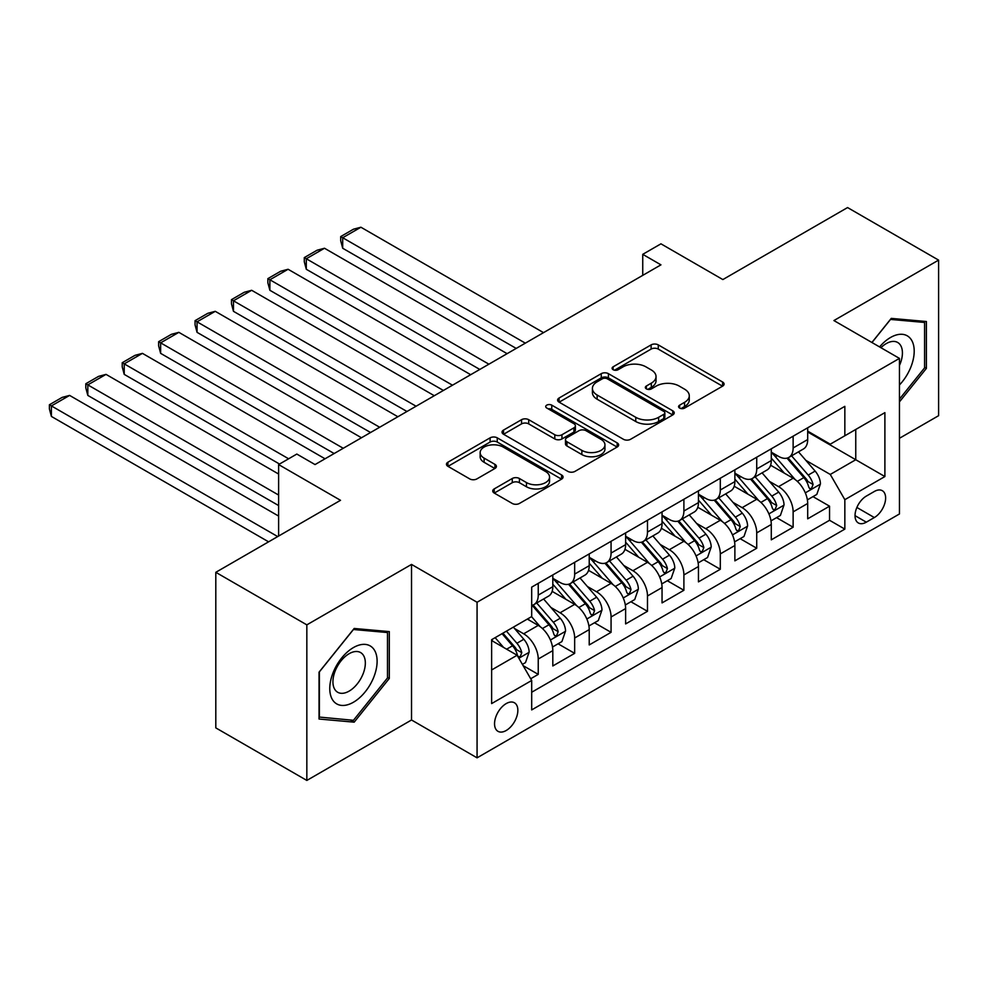 <?xml version="1.0" encoding="UTF-8"?>
<svg xmlns="http://www.w3.org/2000/svg" width="988" height="988" viewBox="0 0 988 988"><rect width="100%" height="100%" fill="white"/><g stroke="black" fill="none" stroke-linecap="round" stroke-linejoin="round"><path stroke-width="1.48" d="M679.62 408.081A3.532 2.038 0 0 0 684.635 408.081L722.611 386.147A5.051 2.915 0 0 0 724.081 384.085A5.051 2.915 0 0 0 722.611 382.023L658.267 344.886A5.051 2.915 0 0 0 651.117 344.886L613.14 366.807A3.532 2.038 0 0 0 612.115 368.252A3.532 2.038 0 0 0 613.14 369.697A3.532 2.038 0 0 0 618.155 369.697L623.07 366.857A16.178 9.337 0 0 1 645.942 366.857L651.302 369.957A16.178 9.337 0 0 1 656.032 376.551A16.178 9.337 0 0 1 651.302 383.159L646.387 385.999A3.532 2.038 0 0 0 645.349 387.444A3.532 2.038 0 0 0 646.387 388.889A3.532 2.038 0 0 0 651.388 388.889L656.304 386.049A16.178 9.337 0 0 1 679.176 386.049L684.536 389.149A16.178 9.337 0 0 1 689.278 395.743A16.178 9.337 0 0 1 684.536 402.351L679.62 405.191A3.532 2.038 0 0 0 678.583 406.636A3.532 2.038 0 0 0 679.62 408.081L679.62 405.191M506.202 730.503A16.475 9.51 120 0 0 516.959 715.991A16.475 9.51 120 0 0 514.439 702.777A16.475 9.51 120 0 0 506.202 703.592A16.475 9.51 120 0 0 495.433 718.115A16.475 9.51 120 0 0 497.964 731.318A16.475 9.51 120 0 0 506.202 730.503M494.21 488.912A5.051 2.915 0 0 0 492.74 490.974A5.051 2.915 0 0 0 494.21 493.037L512.266 503.46A5.051 2.915 0 0 0 519.416 503.46L561.592 479.118A5.051 2.915 0 0 0 563.074 477.056A5.051 2.915 0 0 0 561.592 474.981L497.248 437.845A5.051 2.915 0 0 0 490.11 437.845L447.935 462.199A5.051 2.915 0 0 0 446.453 464.261A5.051 2.915 0 0 0 447.935 466.324L469.732 478.908A5.051 2.915 0 0 0 476.883 478.908L494.926 468.485A5.051 2.915 0 0 0 496.408 466.422A5.051 2.915 0 0 0 494.926 464.36L484.12 458.123A13.523 7.805 0 0 1 480.156 452.603A13.523 7.805 0 0 1 488.504 445.39A13.523 7.805 0 0 1 503.238 447.082L545.598 471.535A13.523 7.805 0 0 1 549.55 477.056A13.523 7.805 0 0 1 541.214 484.268A13.523 7.805 0 0 1 526.468 482.576L519.416 478.501A5.051 2.915 0 0 0 512.266 478.501L494.21 488.912L494.21 493.037M899.451 438.289L938.6 415.689L938.6 260.116L847.568 207.566L722.858 279.567L660.947 243.826L642.743 254.336L660.947 264.846L315.036 464.57L296.82 454.06L278.616 464.57L278.616 536.039M306.836 624.861L306.836 780.434L411.527 719.993L411.527 564.42L306.836 624.861L215.804 572.311L340.514 500.311L278.616 464.57M411.527 564.42L477.068 602.26L899.451 358.397L899.451 513.97L477.068 757.833L477.068 602.26M938.6 260.116L833.909 320.557L899.451 358.397M623.428 439.29A5.051 2.915 0 0 0 630.566 439.29L672.742 414.935A5.051 2.915 0 0 0 674.224 412.873A5.051 2.915 0 0 0 672.742 410.81L608.41 373.662A5.051 2.915 0 0 0 601.26 373.662L559.085 398.016A5.051 2.915 0 0 0 557.603 400.078A5.051 2.915 0 0 0 559.085 402.141L623.428 439.29M548.167 408.847A3.532 2.038 0 0 1 551.761 409.341L551.761 405.142L617.167 442.896A5.051 2.915 0 0 1 618.649 444.958A5.051 2.915 0 0 1 617.167 447.021L574.991 471.375A5.051 2.915 0 0 1 567.841 471.375L503.51 434.226L503.51 430.101A5.051 2.915 0 0 0 502.028 432.164A5.051 2.915 0 0 0 503.51 434.226M503.51 430.101L521.553 419.69A5.051 2.915 0 0 1 528.704 419.69L554.799 434.745A5.051 2.915 0 0 0 561.95 434.745L573.917 427.841A5.051 2.915 0 0 0 575.399 425.766A5.051 2.915 0 0 0 573.917 423.704L546.759 408.019A3.532 2.038 0 0 1 545.722 406.587A3.532 2.038 0 0 1 547.908 404.697A3.532 2.038 0 0 1 551.761 405.142M306.836 780.434L215.804 727.884L215.804 572.311M530.692 678.744L538.238 674.372L523.134 665.653M514.538 628.529L523.677 633.802A20.6 11.893 60 0 1 538.238 659.033L552.811 650.623L552.811 665.961L574.658 653.352L558.084 643.793M550.946 607.496L560.085 612.782A20.6 11.893 60 0 1 574.658 638.001L589.219 629.603L589.219 644.942L611.066 632.332L594.504 622.761M587.354 586.477L596.505 591.75A20.6 11.893 60 0 1 611.066 616.981L625.626 608.571L625.626 623.922L647.486 611.313L630.912 601.741M623.774 565.457L632.913 570.731A20.6 11.893 60 0 1 647.486 595.962L662.046 587.551L662.046 602.902L683.894 590.281L667.32 580.722M660.182 544.437L669.333 549.711A20.6 11.893 60 0 1 683.894 574.942L698.454 566.532L698.454 581.87L720.301 569.261L703.74 559.702M696.602 523.405L705.741 528.691A20.6 11.893 60 0 1 720.301 553.91L734.874 545.512L734.874 560.851L756.722 548.241L740.148 538.67M733.01 502.386L742.149 507.659A20.6 11.893 60 0 1 756.722 532.89L771.282 524.48L771.282 539.831L793.129 527.221L793.129 511.87A20.6 11.893 -120 0 0 778.569 486.639L769.417 481.366M776.568 517.65L793.129 527.221M552.811 650.623A20.6 11.893 -120 0 0 538.238 625.392L527.32 619.081M589.219 629.603A20.6 11.893 -120 0 0 574.658 604.372L552.131 591.367M625.626 608.571A20.6 11.893 -120 0 0 611.066 583.352L588.552 570.348M662.046 587.551A20.6 11.893 -120 0 0 647.486 562.32L624.959 549.328M698.454 566.532A20.6 11.893 -120 0 0 683.894 541.301L661.38 528.296M734.874 545.512A20.6 11.893 -120 0 0 720.301 520.281L697.787 507.276M771.282 524.48A20.6 11.893 -120 0 0 756.722 499.261L734.195 486.257M874.331 491.481L866.315 496.1A15.969 9.213 120 0 0 855.892 510.166A15.969 9.213 120 0 0 858.337 522.961A15.969 9.213 120 0 0 866.315 522.17L874.331 517.551A15.969 9.213 120 0 0 884.766 503.485A15.969 9.213 120 0 0 882.309 490.69A15.969 9.213 120 0 0 874.331 491.481M491.629 669.963L517.119 655.242L531.692 680.473L531.692 709.903L844.839 529.111L844.839 499.681L830.278 474.45L805.838 460.346M531.692 680.473L491.629 703.592L491.629 639.693L531.692 616.561L531.692 587.131L844.839 406.34L844.839 435.77L884.89 412.638L884.89 476.549L844.839 499.681M552.811 578.301L560.085 582.5A20.6 11.893 60 0 0 570.385 583.525L584.958 575.115A20.6 11.893 -120 0 0 589.219 565.692L589.219 553.91M589.219 557.281L596.505 561.48A20.6 11.893 60 0 0 606.805 562.505L621.366 554.095A20.6 11.893 -120 0 0 625.626 544.66L625.626 532.89M625.626 536.249L632.913 540.461A20.6 11.893 60 0 0 643.213 541.486L657.773 533.075A20.6 11.893 -120 0 0 662.046 523.64L662.046 511.87M662.046 515.23L669.333 519.441A20.6 11.893 60 0 0 679.62 520.454L694.194 512.043A20.6 11.893 -120 0 0 698.454 502.62L698.454 490.851M698.454 494.21L705.741 498.409A20.6 11.893 60 0 0 716.041 499.434L730.601 491.024A20.6 11.893 -120 0 0 734.874 481.601L734.874 469.819M734.874 473.19L742.149 477.389A20.6 11.893 60 0 0 752.448 478.414L767.021 470.004A20.6 11.893 -120 0 0 771.282 460.569L771.282 448.799M531.692 692.242L829.55 520.281L829.55 506.189L807.69 518.811L807.69 503.46A20.6 11.893 -120 0 0 793.129 478.229L770.615 465.237M771.282 452.171L778.569 456.37A20.6 11.893 -120 0 0 788.869 457.395A20.6 11.893 -120 0 0 793.129 447.959L793.129 436.19M788.869 457.395L803.429 448.984A20.6 11.893 -120 0 0 807.69 439.549L807.69 427.779M538.238 583.34L538.238 595.122A20.6 11.893 60 0 1 533.977 604.545A20.6 11.893 60 0 1 531.692 605.385M533.977 604.545L548.538 596.135A20.6 11.893 -120 0 0 552.811 586.711L552.811 574.942M574.658 562.32L574.658 574.102A20.6 11.893 60 0 1 570.385 583.525M611.066 541.301L611.066 553.07A20.6 11.893 60 0 1 606.805 562.505M647.486 520.281L647.486 532.05A20.6 11.893 60 0 1 643.213 541.486M683.894 499.249L683.894 511.031A20.6 11.893 60 0 1 679.62 520.454M720.301 478.229L720.301 490.011A20.6 11.893 60 0 1 716.041 499.434M756.722 457.209L756.722 468.979A20.6 11.893 60 0 1 752.448 478.414M756.722 532.89L756.722 548.241M720.301 553.91L720.301 569.261M683.894 574.942L683.894 590.281M647.486 595.962L647.486 611.313M611.066 616.981L611.066 632.332M574.658 638.001L574.658 653.352M538.238 659.033L538.238 674.372M517.119 655.242L491.629 640.533M830.278 474.45L855.756 459.729L855.756 429.459L884.89 412.638M807.69 431.978L884.89 476.549M807.69 431.139L830.278 444.18L844.839 435.77M411.527 719.993L477.068 757.833M642.743 254.336L642.743 275.368M812.976 496.631L829.55 506.189M829.55 520.281L844.839 529.111M899.451 401.894L926.398 368.376L926.398 321.52L891.262 318.383L871.885 342.49M319.038 719.029L354.173 722.166L389.309 678.46L389.309 631.604L354.173 628.467L319.038 672.186L319.038 719.029M924.583 367.326L926.398 368.376M387.494 677.41L389.309 678.46M350.468 720.03L354.173 722.166M681.041 408.575L684.536 406.55A16.178 9.337 0 0 0 689.278 399.955L689.278 395.743M656.032 376.551L656.032 380.763A16.178 9.337 0 0 1 651.302 387.37L647.795 389.383M722.537 386.197L658.267 349.085A5.051 2.915 0 0 0 651.117 349.085L614.561 370.191M672.68 414.972L608.41 377.873A5.051 2.915 0 0 0 601.26 377.873L559.159 402.178M663.812 414.318A3.532 2.038 0 0 0 664.85 412.873A3.532 2.038 0 0 0 663.812 411.428L607.336 378.824A3.532 2.038 0 0 0 602.334 378.824L597.147 381.813A16.178 9.337 0 0 0 592.417 388.42A16.178 9.337 0 0 0 597.147 395.027L635.753 417.307A16.178 9.337 0 0 0 658.625 417.307L663.812 414.318L663.812 418.529A3.532 2.038 0 0 0 664.85 417.084L664.85 412.873M592.417 388.42L592.417 392.631A16.178 9.337 0 0 0 597.147 399.226L597.147 395.027M663.812 418.529L658.625 421.518A16.178 9.337 0 0 1 635.753 421.518L597.147 399.226M503.571 434.275L521.553 423.889L521.553 419.69M575.399 425.766L575.399 429.978A5.051 2.915 0 0 1 573.917 432.04L561.95 438.956A5.051 2.915 0 0 1 554.799 438.956L528.704 423.889A5.051 2.915 0 0 0 521.553 423.889M551.761 409.341L617.105 447.07M581.87 450.38A13.523 7.805 0 0 0 596.604 452.072A13.523 7.805 0 0 0 604.952 444.859A13.523 7.805 0 0 0 600.988 439.339L586.069 430.719A5.051 2.915 0 0 0 578.919 430.719L566.951 437.635A5.051 2.915 0 0 0 565.469 439.697A5.051 2.915 0 0 0 566.951 441.76L581.87 450.38L581.87 454.579A13.523 7.805 0 0 0 596.604 456.271A13.523 7.805 0 0 0 604.952 449.058L604.952 444.859M565.469 439.697L565.469 443.908A5.051 2.915 0 0 0 566.951 445.971L566.951 441.76M581.87 454.579L566.951 445.971M549.55 477.056L549.55 481.255A13.523 7.805 0 0 1 541.214 488.467A13.523 7.805 0 0 1 526.468 486.775L519.416 482.7A5.051 2.915 0 0 0 512.266 482.7L494.284 493.086M480.156 452.603L480.156 456.802A13.523 7.805 0 0 0 484.12 462.322L484.12 458.123M494.865 468.522L484.12 462.322M561.517 479.155L497.248 442.044A5.051 2.915 0 0 0 490.11 442.044L447.996 466.361M807.394 499.854L816.804 494.42L820.435 483.91A13.647 7.879 -120 0 0 815.125 471.091L798.489 451.837M525.32 343.157L342.7 237.738L360.916 227.228L543.524 332.647M795.155 479.563L775.419 456.715A39.397 22.749 -120 0 0 771.282 452.393M342.7 248.247L340.699 240.788L340.699 236.577L342.7 237.738L342.7 248.247L516.205 348.418M784.336 473.153L773.295 460.371A32.703 18.883 -120 0 0 771.282 458.185M787.004 458.136L803.837 477.612A13.647 7.879 60 0 1 808.703 487.01L809.691 488.628L811.543 488.368L813.075 484.491A13.647 7.879 -120 0 0 808.209 475.092L791.573 455.826M788.004 457.815L806.085 478.748A6.953 4.014 60 0 1 807.838 481.465L813.075 484.491M340.699 236.577L353.445 229.216L360.916 227.228M899.451 384.974A33.469 19.328 120 0 0 913.764 346.158A33.469 19.328 120 0 0 890.534 337.488A33.469 19.328 120 0 0 879.567 346.924M899.451 365.486A22.922 13.227 120 0 0 897.684 342.478A22.922 13.227 120 0 0 886.224 343.614A22.922 13.227 120 0 0 880.926 347.702M871.959 342.527L890.534 319.42L924.583 322.459L924.583 367.857L899.451 399.115M922.323 321.162L924.583 322.459M373.946 676.731A33.469 19.328 120 0 0 365.276 644.398A33.469 19.328 120 0 0 332.944 673.075A33.469 19.328 120 0 0 341.613 705.407A33.469 19.328 120 0 0 373.946 676.731M363.164 673.668A22.922 13.227 120 0 0 360.595 652.562A22.922 13.227 120 0 0 335.105 671.161A22.922 13.227 120 0 0 337.674 692.255A22.922 13.227 120 0 0 363.164 673.668M319.396 717.251L319.396 671.865L353.445 629.504L387.494 632.542L387.494 677.941L353.445 720.301L319.038 717.041M385.234 631.246L387.494 632.542M770.973 520.874L780.384 515.44L784.027 504.93A13.647 7.879 -120 0 0 778.717 492.123L762.069 472.857M488.899 364.189L306.292 258.757L324.496 248.247L507.103 353.667M758.747 500.583L739.012 477.747A39.397 22.749 -120 0 0 734.874 473.413M306.292 269.267L304.292 261.808L304.292 257.596L306.292 258.757L306.292 269.267L479.798 369.438M747.916 494.173L736.887 481.403A32.703 18.883 -120 0 0 734.874 479.205M750.596 479.155L767.429 498.631A13.647 7.879 60 0 1 772.295 508.042L773.283 509.66L775.123 509.388L776.654 505.51A13.647 7.879 -120 0 0 771.789 496.112L755.153 476.846M751.584 478.834L769.664 499.767A6.953 4.014 60 0 1 771.418 502.484L776.654 505.51M304.292 257.596L317.037 250.248L324.496 248.247M734.566 541.893L743.976 536.472L747.607 525.949A13.647 7.879 -120 0 0 742.297 513.143L725.661 493.877M452.492 385.209L269.885 279.777L288.088 269.267L470.696 374.699M722.327 521.615L702.604 498.767A39.397 22.749 -120 0 0 698.454 494.432M269.885 290.287L267.872 282.827L267.872 278.628L269.885 279.777L269.885 290.287L443.39 390.458M711.508 515.205L700.467 502.423A32.703 18.883 -120 0 0 698.454 500.224M714.188 500.175L731.009 519.663A13.647 7.879 60 0 1 735.875 529.062L736.875 530.68L738.715 530.42L740.247 526.53A13.647 7.879 -120 0 0 735.381 517.132L718.745 497.878M715.176 499.854L733.257 520.787A6.953 4.014 60 0 1 735.01 523.517L740.247 526.53M267.872 278.628L280.617 271.268L288.088 269.267M698.145 562.925L707.556 557.491L711.199 546.981A13.647 7.879 -120 0 0 705.889 534.162L689.254 514.896M416.072 406.229L233.464 300.797L251.668 290.287L434.288 395.719M685.919 542.634L666.184 519.787A39.397 22.749 -120 0 0 662.046 515.452M233.464 311.319L231.464 303.847L231.464 299.648L233.464 300.797L233.464 311.319L406.97 411.49M675.1 536.225L664.06 523.442A32.703 18.883 -120 0 0 662.046 521.244M677.768 521.195L694.601 540.683A13.647 7.879 60 0 1 699.467 550.081L700.455 551.699L702.295 551.44L703.839 547.562A13.647 7.879 -120 0 0 698.973 538.164L682.325 518.898M678.756 520.874L696.836 541.819A6.953 4.014 60 0 1 698.59 544.536L703.839 547.562M231.464 299.648L244.209 292.287L251.668 290.287M661.738 583.945L671.148 578.511L674.792 568.001A13.647 7.879 -120 0 0 669.469 555.182L652.833 535.928M379.664 427.248L197.057 321.829L215.261 311.319L397.868 416.738M649.499 563.654L629.776 540.807A39.397 22.749 -120 0 0 625.626 536.484M197.057 332.339L195.056 324.867L195.056 320.668L197.057 321.829L197.057 332.339L370.562 432.509M638.68 557.244L627.652 544.462A32.703 18.883 -120 0 0 625.626 542.276M641.36 542.214L658.181 561.703A13.647 7.879 60 0 1 663.047 571.101L664.047 572.719L665.887 572.46L667.419 568.582A13.647 7.879 -120 0 0 662.553 559.183L645.917 539.917M642.348 541.906L660.429 562.839A6.953 4.014 60 0 1 662.182 565.556L667.419 568.582M195.056 320.668L207.801 313.307L215.261 311.319M625.33 604.965L634.741 599.531L638.371 589.021A13.647 7.879 -120 0 0 633.061 576.214L616.426 556.948M343.244 448.28L160.636 342.848L178.853 332.339L361.46 437.758M613.091 584.674L593.356 561.839A39.397 22.749 -120 0 0 589.219 557.504M160.636 353.358L158.636 345.899L158.636 341.687L160.636 342.848L160.636 353.358L334.142 453.529M602.272 578.264L591.232 565.494A32.703 18.883 -120 0 0 589.219 563.296M604.94 563.246L621.773 582.722A13.647 7.879 60 0 1 626.639 592.121L627.627 593.739L629.48 593.479L631.011 589.601A13.647 7.879 -120 0 0 626.145 580.203L609.51 560.937M605.94 562.925L624.021 583.859A6.953 4.014 60 0 1 625.774 586.576L631.011 589.601M158.636 341.687L171.381 334.327L178.853 332.339M588.91 625.984L598.32 620.563L601.964 610.041A13.647 7.879 -120 0 0 596.653 597.234L580.005 577.968M288.632 458.79L124.229 363.868L142.433 353.358L325.04 458.79M576.683 605.706L556.948 582.858A39.397 22.749 -120 0 0 552.811 578.523M124.229 374.378L122.228 366.919L122.228 362.72L124.229 363.868L124.229 374.378L279.53 464.039M565.852 599.296L554.824 586.514A32.703 18.883 -120 0 0 552.811 584.316M568.532 584.266L585.365 603.754A13.647 7.879 60 0 1 590.231 613.153L591.219 614.771L593.059 614.511L594.591 610.621A13.647 7.879 -120 0 0 589.725 601.223L573.089 581.969M569.52 583.945L587.601 604.878A6.953 4.014 60 0 1 589.354 607.608L594.591 610.621M122.228 362.72L134.973 355.359L142.433 353.358M552.502 647.017L561.913 641.583L565.544 631.073A13.647 7.879 -120 0 0 560.233 618.253L543.598 598.987M278.616 495.05L87.821 384.888L106.025 374.378L278.616 474.03M540.263 626.725L531.556 616.636M87.821 395.41L85.808 387.938L85.808 383.739L87.821 384.888L87.821 395.41L278.616 505.56M529.445 620.316L528.024 618.673M532.124 605.286L548.945 624.774A13.647 7.879 60 0 1 553.811 634.173L554.811 635.79L556.652 635.531L558.183 631.653A13.647 7.879 -120 0 0 553.317 622.255L536.682 602.989M533.112 604.965L551.193 625.91A6.953 4.014 60 0 1 552.947 628.627L558.183 631.653M85.808 383.739L98.553 376.379L106.025 374.378M522.405 664.393L525.493 662.602L529.136 652.092A13.647 7.879 -120 0 0 523.825 639.273L513.352 627.145M277.702 536.57L51.401 405.92L69.605 395.41L278.616 516.069M503.571 647.424L495.136 637.655M51.401 416.43L49.4 408.958L49.4 404.759L51.401 405.92L51.401 416.43L268.6 541.832M493.037 641.336L491.629 639.718M502.065 633.666L512.537 645.794A13.647 7.879 60 0 1 517.403 655.192L518.391 656.81L520.231 656.551L521.775 652.673A13.647 7.879 -120 0 0 516.909 643.274L506.424 631.147M502.904 633.185L514.773 646.93A6.953 4.014 60 0 1 516.526 649.647L521.775 652.673M49.4 404.759L62.145 397.398L69.605 395.41M523.677 633.802L538.238 625.392M560.085 612.782L574.658 604.372M596.505 591.75L611.066 583.352M632.913 570.731L647.486 562.32M669.333 549.711L683.894 541.301M705.741 528.691L720.301 520.281M742.149 507.659L756.722 499.261M778.569 486.639L793.129 478.229M793.129 447.959L807.69 439.549M538.238 595.122L552.811 586.711M574.658 574.102L589.219 565.692M611.066 553.07L625.626 544.66M647.486 532.05L662.046 523.64M683.894 511.031L698.454 502.62M720.301 490.011L734.874 481.601M756.722 468.979L771.282 460.569M793.129 511.87L807.69 503.46M856.868 507.462L874.331 517.551M855.028 515.65L866.315 522.17M684.536 406.55L684.536 402.351M646.387 388.889L646.387 385.999M651.302 387.37L651.302 383.159M613.14 369.697L613.14 366.807M651.117 349.085L651.117 344.886M658.267 349.085L658.267 344.886M722.611 386.147L722.611 382.023M559.085 402.141L559.085 398.016M601.26 377.873L601.26 373.662M608.41 377.873L608.41 373.662M672.742 414.935L672.742 410.81M635.753 421.518L635.753 417.307M658.625 421.518L658.625 417.307M528.704 423.889L528.704 419.69M554.799 438.956L554.799 434.745M561.95 438.956L561.95 434.745M573.917 432.04L573.917 427.841M617.167 447.021L617.167 442.896M512.266 482.7L512.266 478.501M519.416 482.7L519.416 478.501M526.468 486.775L526.468 482.576M494.926 468.485L494.926 464.36M447.935 466.324L447.935 462.199M490.11 442.044L490.11 437.845M497.248 442.044L497.248 437.845M561.592 479.118L561.592 474.981M805.306 492.851L820.349 484.169M775.419 456.715L777.297 455.641M808.209 475.092L815.125 471.091M797.328 481.366L803.837 477.612M768.899 513.884L783.941 505.189M739.012 477.747L740.889 476.661M771.789 496.112L778.717 492.123M760.921 502.398L767.429 498.631M732.479 534.903L747.521 526.221M702.604 498.767L704.469 497.68M735.381 517.132L742.297 513.143M724.5 523.418L731.009 519.663M696.071 555.923L711.113 547.241M666.184 519.787L668.061 518.7M698.973 538.164L705.889 534.162M688.093 544.437L694.601 540.683M659.663 576.943L674.693 568.261M629.776 540.807L631.653 539.732M662.553 559.183L669.469 555.182M651.672 565.457L658.181 561.703M623.243 597.975L638.285 589.28M593.356 561.839L595.233 560.752M626.145 580.203L633.061 576.214M615.265 586.489L621.773 582.722M586.835 618.994L601.877 610.312M556.948 582.858L558.825 581.771M589.725 601.223L596.653 597.234M578.857 607.509L585.365 603.754M550.415 640.014L565.457 631.332M553.317 622.255L560.233 618.253M542.437 628.529L548.945 624.774M518.848 658.243L529.049 652.352M516.909 643.274L523.825 639.273M506.646 649.19L512.537 645.794"/></g></svg>
